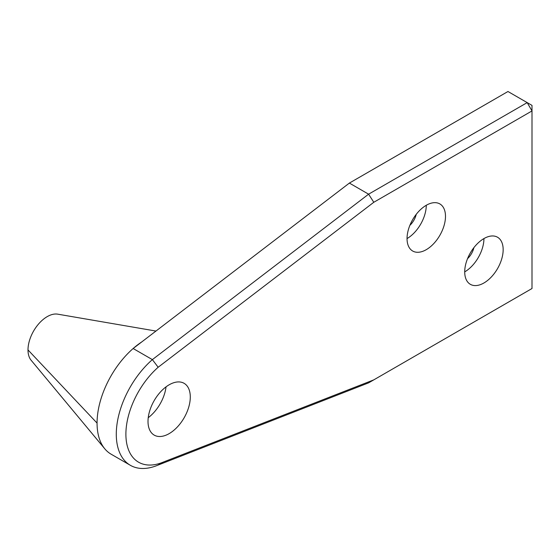 <?xml version="1.0" encoding="UTF-8"?>
<svg xmlns="http://www.w3.org/2000/svg" width="560" height="560" viewBox="0 0 560 560"><rect width="100%" height="100%" fill="white"/><g stroke="black" fill="none" stroke-linecap="round" stroke-linejoin="round"><path stroke-width="0.84" d="M532 105.385L532 110.936L527.191 102.613L532 105.385M163.457 462.014A61.173 35.315 -60 0 1 125.979 437.255A61.173 35.315 -60 0 1 158.165 367.255L373.793 202.279L368.599 194.18L349.377 183.078L507.969 91.511L527.191 102.613L368.599 194.18L152.369 359.618A67.963 39.242 120 0 0 117.985 418.579A67.963 39.242 120 0 0 130.361 465.304A67.963 39.242 120 0 0 157.948 465.136L368.599 382.858L373.793 379.862L163.457 462.014L157.948 465.136M373.793 202.279L532 110.936L532 288.519L373.793 379.862M158.165 367.255L152.369 359.618L133.14 348.516A67.963 39.242 120 0 0 97.062 423.087A67.963 39.242 120 0 0 104.811 448.84A67.963 39.242 120 0 0 111.139 454.202L130.361 465.304M349.377 183.078L133.14 348.516A67.963 39.242 120 0 1 141.736 341.943M464.716 271.873A27.188 15.694 -60 0 1 476.581 244.51A27.188 15.694 -60 0 1 497.532 237.23A27.188 15.694 -60 0 1 497.532 268.618A27.188 15.694 -60 0 1 470.344 284.319A27.188 15.694 -60 0 1 464.716 271.873A27.188 15.694 120 0 0 483.938 238.574M407.043 238.574A27.188 15.694 -60 0 1 418.915 211.211A27.188 15.694 -60 0 1 439.859 203.931A27.188 15.694 -60 0 1 439.859 235.319A27.188 15.694 -60 0 1 412.678 251.02A27.188 15.694 -60 0 1 407.043 238.574A27.188 15.694 120 0 0 426.272 205.275M148.008 421.428A29.904 17.269 -60 0 1 161.056 391.328A29.904 17.269 -60 0 1 184.1 383.32A29.904 17.269 -60 0 1 184.1 417.851A29.904 17.269 -60 0 1 154.196 435.113A29.904 17.269 -60 0 1 148.008 421.428M148.232 417.697A29.904 17.269 120 0 0 166.04 386.862M409.871 225.351A13.594 7.847 120 0 0 416.234 214.34M467.544 258.65A13.594 7.847 120 0 0 473.9 247.632M155.967 331.058L57.694 314.16A27.188 15.694 120 0 0 38.052 324.611A27.188 15.694 120 0 0 28 349.923A27.188 15.694 120 0 0 31.101 360.22L104.811 448.84M97.062 423.087L28 349.923"/></g></svg>
